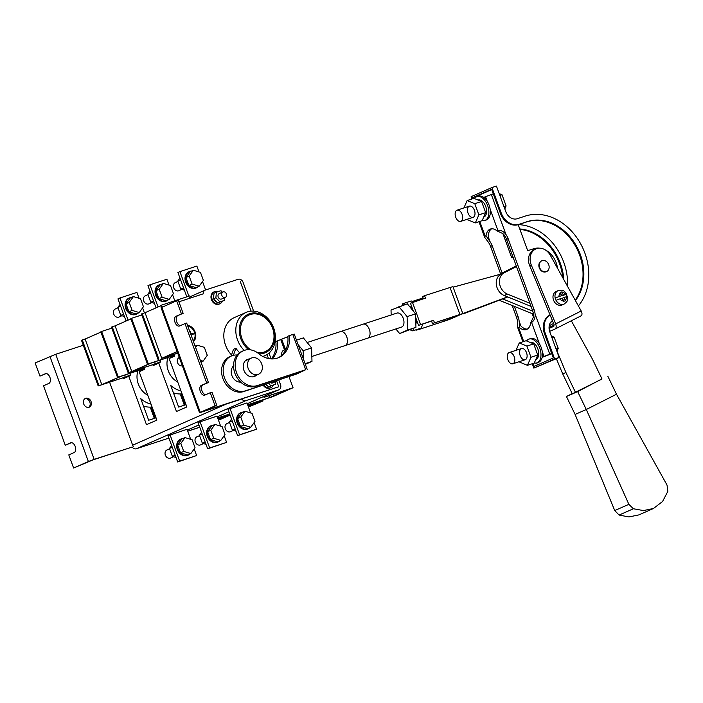 <?xml version="1.0" encoding="UTF-8"?>
<svg xmlns="http://www.w3.org/2000/svg" width="703" height="703" viewBox="0 0 703 703"><rect width="100%" height="100%" fill="white"/><g stroke="black" fill="none" stroke-linecap="round" stroke-linejoin="round"><path stroke-width="1.05" d="M264.486 396.132L264.803 397.002L293.054 387.74L272.913 396.589L247.658 404.866M275.892 342.273L274.917 342.589M263.687 396.483L264.003 397.353L288.3 389.392L269.759 397.538L247.632 404.787M264.803 397.002L264.003 397.353M293.054 387.74L289.021 376.711M269.082 395.692L269.759 397.538M248.018 405.851L263.08 400.912L248.449 407.028M182.27 394.418L180.601 395.051L184.318 405.209M181.4 394.699L185.153 404.946M217.684 418.048L229.732 414.093M263.08 400.912L262.72 399.937M248.045 405.93L258.326 402.564L248.414 406.923M217.658 417.969L229.705 414.014M230.118 415.157L218.475 420.201M152.296 407.591L150.627 408.223L154.344 418.39M151.426 407.872L155.178 418.118M187.71 431.22L199.757 427.266M218.044 419.023L230.092 415.078M218.079 419.102L228.352 415.737L218.44 420.095M187.683 431.141L199.731 427.187M101.803 384.664L120.345 376.509L117.515 377.441L100.819 331.816L101.619 331.464L118.315 377.089L144.308 368.565L121.47 376.14L102.928 384.295L124.167 377.423L98.174 385.938L101.803 384.664L85.107 339.039L82.277 339.962L81.478 340.314L98.174 385.938M100.924 332.088L85.107 339.039M124.967 377.072A25.906 20.87 -113.7 0 1 125.055 374.971M118.315 377.089L117.515 377.441M144.308 368.565A25.906 20.87 -113.7 0 1 144.317 368.038M111.812 328.125L101.619 331.464M82.277 339.962L98.974 385.587M131.769 371.492L150.319 363.337L147.489 364.268L130.793 318.644L131.593 318.292L148.289 363.917L174.282 355.393L151.444 362.968L132.902 371.122L154.142 364.242L128.148 372.766L131.769 371.492L115.081 325.867L112.252 326.79L111.452 327.141L128.148 372.766M130.899 318.916L115.081 325.867M154.941 363.89A25.906 20.87 -113.7 0 1 155.029 361.79M148.289 363.917L147.489 364.268M174.282 355.393A25.906 20.87 -113.7 0 1 174.291 354.866M141.786 314.953L131.593 318.292M112.252 326.79L128.948 372.414M160.873 305.743L145.055 312.694L161.743 358.319L177.13 351.553M177.174 351.658L162.876 357.941L177.692 353.091M161.743 358.319L177.718 353.17M145.055 312.694L141.426 313.969L158.122 359.593M190.214 296.938L189.819 295.858L161.567 305.12L162.288 307.079M161.567 305.12L160.767 305.471L161.488 307.439M142.226 313.617L158.922 359.242M182.349 365.806A4.42 3.559 -113.7 0 1 177.587 362.73A4.42 3.559 -113.7 0 1 179.203 357.572L179.318 357.519M201.076 362.405A8.84 7.127 66.3 0 0 202.218 361.544M200.32 360.34L203.088 361.166L207.271 355.323L204.353 347.344L197.244 345.208L195.61 347.475M197.244 345.208L195.126 346.14M203.088 361.166L200.961 362.098M231.559 419.093L229.415 422.09L232.21 420.86M229.415 422.09L232.341 430.069L235.127 428.839M232.341 430.069L235.98 431.159M233.458 430.403L230.479 431.712A4.42 3.559 -113.7 0 1 225.303 428.777A4.42 3.559 -113.7 0 1 226.92 423.619L229.556 422.459M243.115 412.063A8.84 7.127 66.3 0 0 241.12 412.547A8.84 7.127 66.3 0 0 238.027 423.188A8.84 7.127 66.3 0 0 247.72 428.935A8.84 7.127 66.3 0 0 248.238 428.733A8.84 7.127 66.3 0 0 249.934 427.6M244.96 411.255L241.762 412.661L237.57 418.505L240.496 426.484L247.605 428.628L250.804 427.222L254.987 421.378L252.069 413.39L244.96 411.255L240.769 417.099L243.686 425.078L250.804 427.222M241.12 412.547L240.488 412.828A8.84 7.127 66.3 0 0 237.386 423.47A8.84 7.127 66.3 0 0 247.078 429.217A8.84 7.127 66.3 0 0 247.597 429.015L248.238 428.733M240.769 417.099L237.57 418.505M243.686 425.078L240.496 426.484M203.483 443.575L200.504 444.885A4.42 3.559 -113.7 0 1 195.329 441.95A4.42 3.559 -113.7 0 1 196.945 436.791L199.582 435.632M213.141 425.245A8.84 7.127 66.3 0 0 211.155 425.719A8.84 7.127 66.3 0 0 208.053 436.361A8.84 7.127 66.3 0 0 217.745 442.108A8.84 7.127 66.3 0 0 218.264 441.915A8.84 7.127 66.3 0 0 219.96 440.772M214.986 424.427L211.788 425.833L207.596 431.677L210.522 439.656L217.631 441.8L220.83 440.394L225.013 434.551L222.095 426.572L214.986 424.427L210.795 430.271L213.712 438.25L220.83 440.394M211.155 425.719L210.513 426A8.84 7.127 66.3 0 0 207.411 436.642A8.84 7.127 66.3 0 0 217.104 442.389A8.84 7.127 66.3 0 0 217.631 442.196L218.264 441.915M210.795 430.271L207.596 431.677M213.712 438.25L210.522 439.656M173.509 456.748L170.53 458.066A4.42 3.559 -113.7 0 1 165.354 455.122A4.42 3.559 -113.7 0 1 166.971 449.964L169.608 448.804M183.167 438.417A8.84 7.127 66.3 0 0 181.181 438.892A8.84 7.127 66.3 0 0 178.079 449.533A8.84 7.127 66.3 0 0 187.771 455.28A8.84 7.127 66.3 0 0 188.29 455.087A8.84 7.127 66.3 0 0 189.986 453.945M185.012 437.6L181.813 439.006L177.622 444.85L180.548 452.829L187.657 454.973L190.856 453.567L195.039 447.723L192.121 439.744L185.012 437.6L180.82 443.444L183.738 451.431L190.856 453.567M181.181 438.892L180.539 439.173A8.84 7.127 66.3 0 0 177.437 449.815A8.84 7.127 66.3 0 0 187.13 455.562A8.84 7.127 66.3 0 0 187.657 455.368L188.29 455.087M180.82 443.444L177.622 444.85M183.738 451.431L180.548 452.829M201.585 432.275L199.441 435.262L202.236 434.032M199.441 435.262L202.367 443.241L205.153 442.02M202.367 443.241L206.005 444.34M171.611 445.447L169.467 448.435L172.261 447.205M169.467 448.435L172.393 456.414L175.179 455.192M172.393 456.414L176.031 457.512M118.007 307.791L115.362 308.951A4.42 3.559 66.3 0 0 113.754 314.109A4.42 3.559 66.3 0 0 118.921 317.044L121.909 315.735M138.386 312.932A8.84 7.127 -113.7 0 1 136.69 314.074A8.84 7.127 -113.7 0 1 126.61 308.837A8.84 7.127 -113.7 0 1 129.572 297.879A8.84 7.127 -113.7 0 1 130.099 297.677A8.84 7.127 -113.7 0 1 131.558 297.395M139.247 312.554L136.048 313.96L128.939 311.816L126.022 303.837L130.213 297.993L133.403 296.587L140.521 298.722L143.438 306.71L139.247 312.554L132.138 310.41L129.22 302.431L133.403 296.587M136.69 314.074L136.048 314.355A8.84 7.127 -113.7 0 1 125.969 309.118A8.84 7.127 -113.7 0 1 128.93 298.16L129.572 297.879M132.138 310.41L128.939 311.816M129.22 302.431L126.022 303.837M124.422 316.499L120.784 315.401L123.579 314.179M120.784 315.401L117.867 307.422L120.011 304.425M117.867 307.422L120.652 306.192M154.396 303.318L150.758 302.228L153.553 300.998M150.758 302.228L147.841 294.249L149.985 291.253M147.841 294.249L150.627 293.019M147.982 294.619L145.336 295.778A4.42 3.559 66.3 0 0 143.728 300.937A4.42 3.559 66.3 0 0 148.895 303.872L151.883 302.562M168.36 299.759A8.84 7.127 -113.7 0 1 166.664 300.893A8.84 7.127 -113.7 0 1 156.584 295.664A8.84 7.127 -113.7 0 1 159.546 284.706A8.84 7.127 -113.7 0 1 160.073 284.504A8.84 7.127 -113.7 0 1 161.532 284.223M169.221 299.381L166.022 300.787L158.913 298.643L155.996 290.664L160.187 284.82L163.377 283.414L170.495 285.55L173.413 293.538L169.221 299.381L162.112 297.237L159.194 289.258L163.377 283.414M166.664 300.893L166.022 301.174A8.84 7.127 -113.7 0 1 155.943 295.945A8.84 7.127 -113.7 0 1 158.904 284.987L159.546 284.706M162.112 297.237L158.913 298.643M159.194 289.258L155.996 290.664M184.371 290.146L180.733 289.056L183.527 287.826M180.733 289.056L177.815 281.068L179.959 278.08M177.815 281.068L180.601 279.847M177.956 281.446L175.311 282.606A4.42 3.559 66.3 0 0 173.703 287.764A4.42 3.559 66.3 0 0 178.87 290.699L181.857 289.39M198.334 286.587A8.84 7.127 -113.7 0 1 196.638 287.72A8.84 7.127 -113.7 0 1 186.559 282.492A8.84 7.127 -113.7 0 1 189.52 271.534A8.84 7.127 -113.7 0 1 190.038 271.332A8.84 7.127 -113.7 0 1 191.506 271.05M199.195 286.2L195.996 287.606L188.887 285.471L185.97 277.492L190.162 271.648L193.351 270.242L200.469 272.377L203.387 280.365L199.195 286.2L192.086 284.065L189.169 276.086L193.351 270.242M196.638 287.72L195.996 288.002A8.84 7.127 -113.7 0 1 185.917 282.773A8.84 7.127 -113.7 0 1 188.879 271.815L189.52 271.534M192.086 284.065L188.887 285.471M189.169 276.086L185.97 277.492M193.474 341.623A9.209 7.417 66.3 0 0 195.126 332.001A9.209 7.417 66.3 0 0 187.534 325.41A9.209 7.417 66.3 0 1 195.118 332.001A9.209 7.417 66.3 0 1 193.466 341.623M178.905 301.815L203.141 293.872M202.42 411.598L278.757 386.755L276.674 381.061L278.766 386.764L241.665 398.926A4.42 3.559 66.3 0 0 245.874 400.64L136.364 448.76A4.42 3.559 -113.7 0 1 132.164 447.055L94.176 459.367L55.722 354.294L35.15 362.959L39.957 376.096L46.134 373.565M268.432 358.521L266.991 354.584L268.441 358.53M251.094 311.148L240.312 281.692L251.103 311.148M218.211 291.596A6.635 5.343 66.3 0 0 214.591 291.613L213.87 291.93A6.635 5.343 66.3 0 0 211.647 300.146A6.635 5.343 66.3 0 0 219.204 304.065L219.925 303.749A6.635 5.343 66.3 0 0 222.28 301.341M263.194 385.174A6.635 5.343 66.3 0 0 270.172 388.003L270.892 387.687A6.635 5.343 66.3 0 0 273.247 385.279M88.683 407.336A4.789 3.858 66.3 0 0 89.712 401.729A4.789 3.858 66.3 0 0 84.878 398.698M49.939 356.456L88.385 461.528L73.604 468.031L92.981 459.894L132.234 447.02M189.792 331.561A0.624 0.51 66.3 0 1 190.214 332.721A0.624 0.51 66.3 0 0 189.784 331.552M193.158 340.779A8.374 6.749 66.3 0 0 194.485 332.211A8.374 6.749 66.3 0 0 187.842 326.245M192.499 333.301L190.645 333.907L192.499 333.301A0.624 0.51 66.3 0 1 192.965 334.461A0.624 0.51 66.3 0 0 192.499 333.301M191.075 335.085L192.93 334.479A0.624 0.51 66.3 0 0 192.965 334.461M39.957 376.096L45.686 373.609M73.604 468.031L68.797 454.894L74.193 452.521A5.158 3.049 71.9 0 0 75.265 446.598A5.158 3.049 71.9 0 0 70.81 442.785A5.158 3.049 71.9 0 0 70.652 442.846L65.256 445.219L43.498 385.771L48.894 383.399A5.158 3.049 -108.1 0 0 49.966 377.467A5.158 3.049 -108.1 0 0 45.519 373.662A5.158 3.049 -108.1 0 0 45.352 373.724M65.256 445.219L71.425 442.688M83.71 403.961A4.789 3.858 -113.7 0 1 85.458 398.373A4.789 3.858 -113.7 0 1 90.915 401.202A4.789 3.858 -113.7 0 1 89.307 407.142A4.789 3.858 -113.7 0 1 83.71 403.961M109.598 382.195L132.656 445.201A4.42 3.559 66.3 0 0 133.359 446.519A4.42 3.559 66.3 0 0 133.359 446.528M83.288 345.261L55.722 354.294M88.385 461.528L94.176 459.367M240.54 399.418L240.461 399.445A4.42 3.559 -113.7 0 1 240.461 399.445L241.665 398.926M140.389 371.184A1.476 1.186 66.3 0 0 140.705 370.34L144.546 368.653M140.723 369.831A25.941 20.897 66.3 0 0 140.705 370.34M144.133 367.528L144.765 369.268L139.168 371.72L156.883 420.113L146.488 424.682L128.781 376.29L129.58 376.026A1.476 1.186 -113.7 0 0 130.31 374.91A25.941 20.897 -113.7 0 1 130.398 373.214M170.363 358.012A1.476 1.186 66.3 0 0 170.68 357.168L174.52 355.481M170.697 356.658A25.941 20.897 66.3 0 0 170.68 357.168M174.107 354.356L174.739 356.096L169.142 358.548L186.849 406.94L176.462 411.501L158.755 363.117L159.555 362.853A1.476 1.186 -113.7 0 0 160.284 361.729A25.941 20.897 -113.7 0 1 160.372 360.041M181.005 390.956A25.941 20.897 -113.7 0 1 170.732 385.472L178.641 407.072L186.014 404.656M177.736 382.037A17.979 14.482 -113.7 0 1 167.973 357.555M250.619 412.96L246.955 402.933L228 409.374L237.614 435.64L256.569 429.208L254.135 422.565M278.643 389.893A4.42 3.559 66.3 0 0 278.906 389.796L247.236 403.715L278.643 389.893L245.874 400.64M168.922 438.092L136.364 448.76M220.645 426.132L216.981 416.114L198.026 422.547L207.64 448.813L226.594 442.38L224.16 435.737M190.671 439.305L187.007 429.287L168.052 435.719L177.666 461.985L196.62 455.553L194.186 448.909M156.04 417.828L148.667 420.245L140.758 398.645A25.941 20.897 -113.7 0 0 151.031 404.128M253.616 311.13L243.08 282.334A4.42 3.559 66.3 0 0 238.168 279.293L205.399 290.04A4.42 3.559 66.3 0 0 205.135 290.137A4.42 3.559 66.3 0 0 203.211 293.845M147.762 395.209A17.979 14.482 -113.7 0 1 137.999 370.727M128.781 376.29L123.183 378.75L122.858 377.845M152.832 364.672L153.157 365.578L158.755 363.117M189.397 298.38A4.42 3.559 -113.7 0 1 190.864 296.429L190.144 296.745M268.985 353.126L271.094 358.89M278.836 380.051L280.515 384.638A4.42 3.559 66.3 0 1 278.906 389.796M152.085 407.011A25.941 20.897 -113.7 0 1 143.456 406.018M182.059 393.838A25.941 20.897 -113.7 0 1 173.43 392.836M124.405 378.214A1.476 1.186 66.3 0 0 124.721 377.362A25.941 20.897 -113.7 0 1 124.721 377.177M154.379 365.042A1.476 1.186 66.3 0 0 154.695 364.189A25.941 20.897 -113.7 0 1 154.695 364.005M158.061 306.974L149.941 284.803L166.892 279.24L169.045 285.119M172.56 294.724L174.775 300.787M156.057 307.852L147.946 285.682L149.941 284.803M188.896 296.156L179.915 271.63L196.866 266.068L199.019 271.947M202.534 281.551L205.61 289.97M186.822 296.842L177.921 272.509L179.915 271.63M128.087 320.146L119.967 297.975L136.918 292.422L139.071 298.292M142.586 307.896L144.414 312.905M126.083 321.025L117.972 298.854L119.967 297.975M200.03 421.668L209.643 447.934L207.64 448.813M209.643 447.934L226.594 442.38M230.004 408.496L239.618 434.762L237.614 435.64M239.618 434.762L256.569 429.208M170.056 434.841L179.669 461.106L177.666 461.985M179.669 461.106L196.62 455.553M181.436 313.916L183.132 313.353L178.325 300.225L176.629 300.779L181.436 313.916L176.04 316.28L183.132 313.353M161.839 307.281L200.293 412.345L199.529 412.758L161.075 307.686L176.629 300.779M200.293 412.345L215.074 405.851L210.267 392.713L204.872 395.086A5.158 3.049 -108.1 0 1 204.714 395.148A5.158 3.049 -108.1 0 1 200.258 391.334A5.158 3.049 -108.1 0 1 201.33 385.411L203.026 384.857A5.158 3.049 -108.1 0 0 201.796 390.279A5.158 3.049 -108.1 0 0 205.786 394.682M176.04 316.28A5.158 3.049 71.9 0 0 174.959 322.211A5.158 3.049 71.9 0 0 179.414 326.025A5.158 3.049 71.9 0 0 179.581 325.964L184.977 323.591L206.726 383.038L201.33 385.411M180.495 325.559A5.158 3.049 71.9 0 1 176.497 321.157A5.158 3.049 71.9 0 1 177.736 315.726M206.726 383.038L208.422 382.485L186.673 323.037L184.977 323.591M208.422 382.485L203.026 384.857M215.074 405.851L216.77 405.297L211.963 392.16L210.267 392.713M216.77 405.297L202.482 411.765M240.461 399.445L199.529 412.758M222.447 292.184L220.97 290.691L216.401 292.184L215.883 297.773L219.942 301.859L224.512 300.366L224.758 297.606M222.948 291.965L219.266 293.582A2.944 2.373 66.3 0 0 218.194 297.017A2.944 2.373 66.3 0 0 221.638 298.977L225.32 297.36A2.944 2.373 66.3 0 0 226.304 293.705A2.944 2.373 66.3 0 0 222.948 291.965A2.944 2.373 66.3 0 0 221.867 295.401A2.944 2.373 66.3 0 0 225.32 297.36M216.401 292.184L214.002 293.239L213.492 298.828L217.543 302.914L224.512 300.366M215.883 297.773L213.492 298.828M219.942 301.859L217.543 302.914M216.322 301.684A4.499 3.62 -113.7 0 1 214.072 299.416M213.571 297.94A4.499 3.62 -113.7 0 1 213.817 295.278M214.591 291.613A6.635 5.343 66.3 0 0 212.174 299.346A6.635 5.343 66.3 0 0 219.925 303.749M268.546 383.416L270.91 385.798L275.471 384.304L275.725 381.536M270.62 382.74A2.944 2.373 66.3 0 0 272.606 382.907L276.279 381.29A2.944 2.373 66.3 0 0 277.105 380.613M265.954 384.269L268.511 386.852L275.471 384.304M270.91 385.798L268.511 386.852M265.699 384.356A4.499 3.62 66.3 0 0 267.289 385.622M263.959 384.928A6.635 5.343 66.3 0 0 270.892 387.687M274.838 381.36A2.944 2.373 66.3 0 0 276.279 381.29M562.813 277.817A47.901 38.586 66.3 0 0 519.921 229.38M563.78 279.557A47.901 38.586 66.3 0 0 519.763 228.95M533.085 363.46L534.157 366.368L553.34 357.941L544.482 333.749A16.213 13.058 66.3 0 1 550.089 314.97M532.259 363.732L533.858 368.108L559.166 357.493L549.808 331.913A10.317 8.313 -113.7 0 1 552.4 320.533M550.115 315.032A16.213 13.058 66.3 0 0 545.282 333.398L554.641 358.969L533.858 368.108M472.803 198.712L472.434 197.71L475.826 196.594L476.01 197.112M575.195 300.146A47.901 38.586 66.3 0 0 574.158 243.879A47.901 38.586 66.3 0 0 526.371 222.007L518.462 224.6A16.213 13.058 -113.7 0 1 500.466 213.475L491.617 189.274L472.434 197.71M575.414 300.559A47.901 38.586 66.3 0 0 575.256 244.003A47.901 38.586 66.3 0 0 527.171 221.656L519.262 224.248A16.213 13.058 -113.7 0 1 501.265 213.123L491.907 187.543L471.124 196.673L471.968 198.984M554.641 358.969L559.166 357.493M578.384 305.91A53.788 43.34 66.3 0 0 579.615 241.99A53.788 43.34 66.3 0 0 525.15 216.129L517.241 218.721A10.317 8.313 66.3 0 1 505.791 211.638L496.432 186.058L491.907 187.543M537.426 364.936L536.697 362.941M567.514 286.297A52.321 42.145 66.3 0 0 518.462 224.608L519.262 224.248M491.731 189.599L475.826 196.594M514.227 356.764A5.896 3.48 71.9 0 1 512.865 363.776A5.896 3.48 71.9 0 1 507.715 359.259A5.896 3.48 71.9 0 1 509.192 352.572A5.896 3.48 71.9 0 1 514.227 356.764M551.301 335.999L554.131 337.159L558.217 348.337L556.908 351.315M558.217 348.337L556.073 349.039M554.131 337.159L551.978 337.862M516.002 350.34L519.253 342.959L526.037 340.735L533.674 343.864L537.769 355.041L534.218 363.091L527.435 365.314L519.798 362.186L519.57 361.579M519.253 342.959L526.899 346.087L533.674 343.864M526.899 346.087L530.985 357.265L537.769 355.041M530.985 357.265L527.435 365.314M526.538 352.73A5.896 3.48 71.9 0 1 525.185 359.734A5.896 3.48 71.9 0 1 520.035 355.217A5.896 3.48 71.9 0 1 521.512 348.53A5.896 3.48 71.9 0 1 526.538 352.73M530.176 342.431A8.99 5.308 -108.1 0 1 537.733 348.591A8.99 5.308 -108.1 0 1 536.609 359.092L535.844 359.4M526.591 340.964A12.531 7.399 71.9 0 1 529.051 339.083A12.531 7.399 71.9 0 1 539.746 348.003A12.531 7.399 71.9 0 1 536.855 362.889A12.531 7.399 71.9 0 1 534.262 362.976M529.051 339.083L530.519 338.6A12.531 7.399 71.9 0 1 541.213 347.519A12.531 7.399 71.9 0 1 538.322 362.405L536.855 362.889M462.117 214.371A5.896 3.48 -108.1 0 0 457.082 210.171A5.896 3.48 -108.1 0 0 455.606 216.858A5.896 3.48 -108.1 0 0 460.755 221.375A5.896 3.48 -108.1 0 0 462.117 214.371M504.798 208.923L506.107 205.935L502.021 194.766L499.192 193.606M502.021 194.766L499.868 195.469M506.107 205.935L503.963 206.647M467.46 219.178L467.688 219.784L475.325 222.913L482.109 220.689L485.659 212.64L481.564 201.471L473.927 198.343L467.144 200.566L463.892 207.939M475.325 222.913L478.875 214.863L485.659 212.64M478.875 214.863L474.789 203.694L467.144 200.566M474.789 203.694L481.564 201.471M474.428 210.329A5.896 3.48 -108.1 0 0 469.402 206.137A5.896 3.48 -108.1 0 0 467.926 212.824A5.896 3.48 -108.1 0 0 473.075 217.341A5.896 3.48 -108.1 0 0 474.428 210.329M478.084 200.047L478.374 199.96A8.99 5.308 71.9 0 1 485.966 207.183A8.99 5.308 71.9 0 1 483.682 217.122M482.153 220.575A12.531 7.399 -108.1 0 0 484.745 220.496A12.531 7.399 -108.1 0 0 487.636 205.601A12.531 7.399 -108.1 0 0 476.942 196.682A12.531 7.399 -108.1 0 0 474.481 198.562M484.745 220.496L486.212 220.013A12.531 7.399 -108.1 0 0 489.103 205.118A12.531 7.399 -108.1 0 0 478.409 196.207L476.942 196.682M340.366 331.623A7.373 4.35 71.9 0 1 340.454 331.596A7.373 4.35 71.9 0 1 346.746 336.842A7.373 4.35 71.9 0 1 345.041 345.604A7.373 4.35 71.9 0 1 344.953 345.63M345.041 345.595A7.364 4.35 71.9 0 0 346.737 336.842A7.364 4.35 71.9 0 0 340.454 331.596L363.056 324.188A7.373 4.35 71.9 0 1 369.347 329.435A7.373 4.35 71.9 0 1 367.643 338.187L311.842 356.483M281.525 355.472A7.364 4.35 71.9 0 1 283.942 350.12A7.364 4.35 71.9 0 1 285.603 350.103M305.7 369.725L292.8 334.47L289.408 335.586A24.614 19.833 -113.7 0 1 278.827 357.555A24.614 19.833 -113.7 0 1 258.722 353.688A18.788 15.141 66.3 0 0 243.379 350.735A18.788 15.141 66.3 0 0 236.797 373.346A18.788 15.141 66.3 0 0 257.386 385.56L305.7 369.725L296.938 373.891L243.8 391.536A18.788 15.141 66.3 0 1 223.203 379.321A18.788 15.141 66.3 0 1 229.793 356.702L231.392 355.999A18.788 15.141 66.3 0 0 224.802 378.618A18.788 15.141 66.3 0 0 245.4 390.833L293.713 374.998L294.68 374.629L294.311 373.636M287.861 336.702L275.822 341.553A24.614 19.833 -113.7 0 1 271.314 358.899M304.25 370.376L294.68 374.629M304.267 370.419L255.795 386.263A18.788 15.141 66.3 0 1 235.197 374.049A18.788 15.141 66.3 0 1 241.779 351.438L243.379 350.735M289.408 335.586L287.808 336.28A24.614 19.833 -113.7 0 1 278.019 357.88M292.8 334.47L294.258 334.083L307.167 369.339M277.421 340.85A24.614 19.833 -113.7 0 1 272.272 358.925M247.684 359.708L247.684 359.708A9.209 7.417 66.3 0 0 246.463 359.91M237.139 354.971A18.788 15.141 66.3 0 0 231.392 355.999M233.554 365.885A9.209 7.417 66.3 0 0 232.157 376.193A9.209 7.417 66.3 0 0 240.698 382.124M249.284 359.005A9.209 7.417 66.3 0 0 247.236 359.505A9.209 7.417 66.3 0 0 243.879 370.253A9.209 7.417 66.3 0 0 254.644 376.369A9.209 7.417 66.3 0 0 256.402 375.191M253.818 376.659A9.209 7.417 66.3 0 0 254.802 375.894M286.727 347.423A9.139 5.396 -108.1 0 0 284.864 349.822M305.33 364.33L311.983 361.404L311.605 347.932L303.125 350.709L298.107 344.584M311.605 347.932L303.38 337.906L296.49 340.164M311.983 361.404L305.084 363.662M303.353 358.934L303.125 350.709M261.718 363.952A8.84 7.127 -113.7 0 1 258.493 374.268A8.84 7.127 -113.7 0 1 248.414 369.04A8.84 7.127 -113.7 0 1 251.375 358.082A8.84 7.127 -113.7 0 1 261.718 363.952M231.498 354.927A23.577 18.999 -113.7 0 1 234.134 317.677L246.12 312.404A23.577 18.999 -113.7 0 1 273.687 328.064A23.577 18.999 -113.7 0 1 265.093 355.577A23.577 18.999 -113.7 0 1 262.72 356.403M244.213 350.402A23.577 18.999 -113.7 0 1 246.12 312.404M231.067 356.14L233.501 349.303L235.9 348.249L233.378 355.323M239.591 352.678A23.577 18.999 -113.7 0 1 235.9 348.249M512.179 305.506L516.503 317.334A14.737 11.872 66.3 0 1 517.522 321.842L517.76 327.747L519.675 327.695A13.902 8.208 -108.1 0 0 526.266 329.593A13.902 8.208 -108.1 0 0 530.703 322.853L531.582 322.466C534.175 320.691 535.352 317.905 535.106 314.109A14.737 11.872 66.3 0 0 534.087 309.61L508.137 238.686A14.737 11.872 66.3 0 0 505.993 234.556C503.708 231.384 501.019 230.039 497.935 230.531L490.158 209.266M535.106 314.109L549.764 354.171L551.723 353.53M557.47 268.168A20.264 16.327 66.3 0 0 545.396 249.987M539.465 248.159A20.264 16.327 66.3 0 0 533.647 248.748L527.716 250.69L518.199 224.688M487.249 201.33L485.545 196.655L493.286 193.852M530.703 322.853L533.392 317.097L533.507 314.812A14.737 11.872 66.3 0 0 532.487 310.313L506.538 239.389A14.737 11.872 66.3 0 0 504.394 235.25L502.821 233.554L497.056 230.918L497.935 230.531M520.888 325.981L519.122 321.139A14.737 11.872 66.3 0 0 518.102 316.631L514.359 306.394M519.122 321.139L519.543 324.039M519.675 327.695L519.332 323.283L520.325 325.357A13.902 8.208 -108.1 0 0 527.347 329.083M502.153 273.045L492.153 245.707A14.737 11.872 66.3 0 0 490 241.577L488.154 236.516M500.589 273.836L490.553 246.41A14.737 11.872 66.3 0 0 488.409 242.28L484.657 237.298L478.954 221.717M479.771 221.454L485.149 236.146L484.657 237.298M485.149 236.146L486.028 235.76L490 241.577M549.764 354.171L542.189 357.124M551.785 353.688L542.127 357.396M485.545 196.655L483.752 197.446M497.056 230.918A13.902 8.208 -108.1 0 0 490.466 229.02A13.902 8.208 -108.1 0 0 486.028 235.76M532.197 313.635L533.419 316.983M513.085 257.272L511.731 257.72L502.917 233.633M491.643 228.791A13.902 8.208 -108.1 0 0 488.137 237.394L488.418 238.985M535.906 248.897A13.295 10.712 66.3 0 0 531.31 265.057L555.678 323.898L581.196 310.99L550.396 255.4A13.295 10.712 66.3 0 0 535.906 248.897L534.306 249.6A13.295 10.712 66.3 0 0 529.711 265.76L554.078 324.601L553.841 326.315L549.069 328.415M532.329 314.013A8.84 7.127 66.3 0 0 533.524 315.058M541.635 260.875A5.896 4.745 66.3 0 0 541.433 260.954A5.896 4.745 66.3 0 0 541.24 261.041A5.896 4.745 66.3 0 0 539.509 268.379A5.896 4.745 66.3 0 0 546.178 271.745A5.896 4.745 66.3 0 0 546.363 271.657M567.119 296.517A7.373 5.94 66.3 0 0 566.811 295.471A7.373 5.94 66.3 0 0 566.293 294.32L561.688 295.831L560.476 292.51L562.048 291.824L560.124 292.448L561.363 295.761L555.159 297.975A7.373 5.94 -113.7 0 1 558.191 290.576L556.196 291.455A7.373 5.94 66.3 0 0 553.727 300.585A7.373 5.94 66.3 0 0 562.128 304.944L564.122 304.065A7.373 5.94 -113.7 0 1 556.02 300.322L559.94 298.863A4.42 3.559 66.3 0 0 563.252 300.91L562.224 298.107L559.94 298.863M555.678 323.898C556.548 326.429 556.31 328.152 554.975 329.048L581.021 315.875L555.124 328.969M581.196 310.99C582.339 313.389 582.251 315.023 580.942 315.911M554.975 329.048L549.623 331.394M556.372 358.715L562.716 373.908L572.312 393.812L602.014 379.005L592.409 359.101L571.328 320.779M556.987 351.131L565.915 372.502L562.716 373.908M565.915 372.502L575.511 392.406M601.961 378.899L577.655 391.589L566.46 396.51L572.216 393.601M566.46 396.51L575.098 414.427L614.73 510.545L619.088 515.044L628.904 516.942L638.86 514.904L653.421 508.506L662.56 501.503L667.85 491.327L667.015 485.035L616.505 394.225L586.293 409.506L575.098 414.427M577.655 391.589L586.293 409.506L628.869 504.332L633.403 508.752L643.386 510.571L653.421 508.506M607.867 376.307L616.505 394.225M562.259 292.325A4.42 3.559 66.3 0 1 565.581 294.381L563.288 295.128L562.048 291.824M563.252 300.91L563.411 301.438L565.335 300.805L564.149 297.474L562.549 298.177L563.709 301.341M565.177 300.278A4.42 3.559 66.3 0 0 566.442 296.728L564.149 297.474M561.363 295.761L555.159 297.975A7.373 5.94 66.3 0 0 556.02 300.322M563.288 295.128L561.688 295.831M566.442 296.728L567.154 296.675M499.121 274.583L516.248 265.919M500.035 274.328L516.31 266.094M533.428 314.136L499.271 300.269M532.786 311.174L502.698 298.96M529.904 303.248L507.417 294.118A11.793 9.499 -113.7 0 1 499.561 283.555A11.793 9.499 -113.7 0 1 504.2 272.755L516.477 266.542M531.064 306.42L504.227 295.524A11.793 9.499 -113.7 0 1 496.371 284.961A11.793 9.499 -113.7 0 1 501.002 274.161L516.406 266.367M546.758 271.481A5.896 4.745 -113.7 0 1 546.574 271.569A5.896 4.745 -113.7 0 1 539.851 268.089A5.896 4.745 -113.7 0 1 541.828 260.778A5.896 4.745 -113.7 0 1 548.498 264.143A5.896 4.745 -113.7 0 1 546.758 271.481M423.004 323.916L421.167 328.09L412.696 330.867L413.847 328.248M415.851 323.714L417.002 321.095L415.675 317.457L418.566 325.375L431.563 321.113L432.45 323.529L459.323 314.812L444.278 321.174L418.856 329.505L418.645 328.916M410.165 329.865L412.696 330.867M413.716 301.965L411.237 300.946L402.757 303.731L401.94 305.594M423.399 298.793L422.582 296.569L424.577 295.691L425.464 298.116L410.473 303.248L413.364 311.165L412.037 307.527L409.55 306.508M404.928 304.619L402.757 303.731M423.083 297.923L412.397 301.429M501.406 273.95L453.136 287.167M418.856 329.505L449.402 319.478L462.732 313.617L507.548 296.868M462.89 314.013L506.134 297.641A11.793 9.499 66.3 0 0 506.468 297.501L507.733 296.947M424.577 295.691L452.917 286.587L462.785 313.547L432.45 323.529M454.929 316.165L455.228 316.991M458.04 315.137L458.233 315.665M416.861 330.384L416.571 329.593M395.851 328.942L399.629 333.547L415.948 327.326L415.57 313.846L407.345 303.819L391.026 310.049L391.167 314.97M418.566 325.375L433.558 320.234L434.445 322.651M412.468 302.369L420.561 324.496M431.563 321.113L433.558 320.234M415.57 313.846L407.099 316.631L398.873 306.596M415.948 327.326L407.476 330.102L407.099 316.631M399.629 333.547L407.476 330.102M401.466 327.106A7.373 4.35 -108.1 0 0 401.545 327.08A7.373 4.35 -108.1 0 0 401.782 326.992A7.373 4.35 -108.1 0 0 403.32 318.521A7.373 4.35 -108.1 0 0 396.958 313.072A7.373 4.35 -108.1 0 0 396.87 313.099M198.914 424.955L187.288 430.06L198.905 424.937M217.262 416.87L228.879 411.765L217.262 416.888M132.656 445.201L225.9 404.216M154.695 364.189L160.284 361.729M124.721 377.362L130.31 374.91M545.282 333.398L544.482 333.749M501.265 213.123L500.466 213.475M527.171 221.656L526.371 222.007M552.663 321.192L550.897 321.965M285.277 348.943L281.771 339.382M280.813 339.742L284.539 349.927M293.336 373.961L293.713 374.998M245.4 390.833L243.8 391.536M257.386 385.56L255.795 386.263M250.848 349.901A20.018 16.134 -113.7 0 1 245.119 317.73A20.018 16.134 -113.7 0 1 272.562 328.257A20.018 16.134 -113.7 0 1 257.096 352.467M248.642 349.69A21.064 16.969 -113.7 0 1 244.899 316.412A21.064 16.969 -113.7 0 1 273.124 328.099A21.064 16.969 -113.7 0 1 258.897 353.82M491.327 194.494L505.993 234.556M516.503 317.334L518.102 316.631M490.553 246.41L492.153 245.707M506.538 239.389L508.137 238.686M518.788 328.081L523.7 341.5M543.973 356.333L542.268 351.667M539.359 343.723L531.582 322.466M532.487 310.313L534.087 309.61M553.604 323.459L549.245 325.665M549.052 327.466L554.175 324.874M531.31 265.057L529.711 265.76M628.869 504.332L614.73 510.545M633.403 508.752L619.088 515.044M560.344 292.958A4.42 3.559 66.3 0 0 559.078 296.508M501.002 274.161L504.2 272.755M504.227 295.524L507.417 294.118M443.778 319.812L444.278 321.174M507.715 296.938L506.134 297.641M447.38 318.635L447.837 319.883M449.999 287.36L459.859 314.32M190.144 296.728L205.135 290.137M552.734 321.341L550.686 322.238M512.865 363.776L525.185 359.734M509.192 352.572L521.512 348.53M460.755 221.375L473.075 217.341M457.082 210.171L469.402 206.137M367.722 338.161L401.624 327.053M363.135 324.162L397.037 313.046M340.454 331.596L307.158 342.51M285.901 349.479L283.942 350.12M251.375 358.082L245.479 360.674M258.493 374.268L252.597 376.87M262.948 356.526L265.093 355.577M522.891 341.772L517.76 327.747M566.794 294.047C562.989 289.662 563.191 289.829 558.191 290.576M564.122 304.065C569.535 299.838 567.312 298.968 567.655 296.402"/></g></svg>
